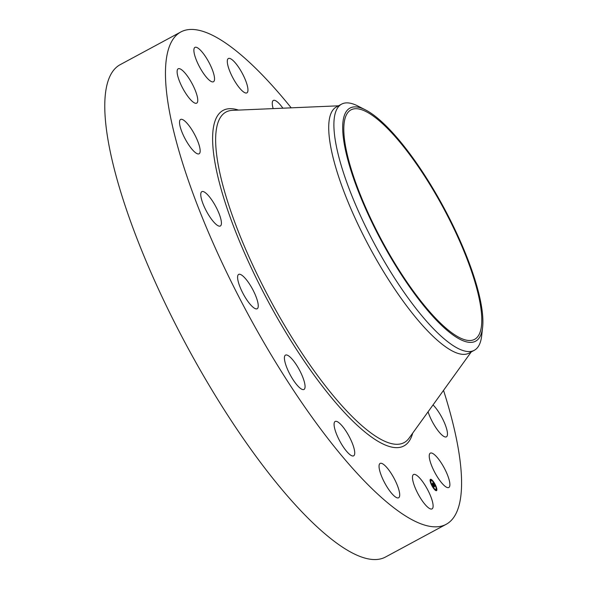 <?xml version="1.0" encoding="UTF-8"?>
<svg xmlns="http://www.w3.org/2000/svg" width="589" height="589" viewBox="0 0 589 589"><rect width="100%" height="100%" fill="white"/><g stroke="black" fill="none" stroke-linecap="round" stroke-linejoin="round"><path stroke-width="0.88" d="M431.7 499.06A19.511 5.213 -118.3 0 1 432.046 508.889A19.511 5.213 -118.3 0 1 423.152 502.049A19.511 5.213 -118.3 0 1 413.876 484.364A19.511 5.213 -118.3 0 1 413.53 474.535A19.511 5.213 -118.3 0 1 422.423 481.375A19.511 5.213 -118.3 0 1 431.7 499.06M443.532 390.36A279.65 74.729 -118.3 0 1 446.212 524.291L385.537 557.01A279.65 74.729 -118.3 0 1 327.749 536.159A279.65 74.729 -118.3 0 1 151.822 274.422A279.65 74.729 -118.3 0 1 120.104 64.709L180.786 31.99A279.65 74.729 -118.3 0 1 238.574 52.841A279.65 74.729 -118.3 0 1 291.209 107.839M446.212 524.291A279.65 74.729 -118.3 0 1 388.423 503.448A279.65 74.729 -118.3 0 1 212.504 241.704A279.65 74.729 -118.3 0 1 180.786 31.99M482.627 327.182L481.706 335.568A139.821 37.365 -118.3 0 1 474.3 350.293L469.094 353.106A139.821 37.365 -118.3 0 1 440.197 342.68A139.821 37.365 -118.3 0 1 352.237 211.812A139.821 37.365 -118.3 0 1 336.378 106.955L341.591 104.143A139.821 37.365 -118.3 0 1 357.957 106.057L365.467 109.893A132.378 35.377 -118.3 0 1 442.354 204.913A132.378 35.377 -118.3 0 1 482.855 324.171A132.378 35.377 -118.3 0 1 482.627 327.182A132.378 35.377 -118.3 0 1 408.206 284.914A132.378 35.377 -118.3 0 1 342.732 125.045A132.378 35.377 -118.3 0 1 365.467 109.893M474.3 350.293A139.821 37.365 -118.3 0 1 445.409 339.875A139.821 37.365 -118.3 0 1 369.84 235.026A139.821 37.365 -118.3 0 1 333.948 122.056A139.821 37.365 -118.3 0 1 341.591 104.143M447.714 329.612A130.331 34.832 -118.3 0 1 365.725 207.63A130.331 34.832 -118.3 0 1 350.941 109.893A130.331 34.832 -118.3 0 1 377.873 119.604A130.331 34.832 -118.3 0 1 459.862 241.586A130.331 34.832 -118.3 0 1 474.646 339.323A130.331 34.832 -118.3 0 1 447.714 329.612M227.391 62.89A19.511 5.213 -118.3 0 1 228.37 58.517A19.511 5.213 -118.3 0 1 239.289 68.265A19.511 5.213 -118.3 0 1 247.859 88.49A19.511 5.213 -118.3 0 1 246.887 92.863A19.511 5.213 -118.3 0 1 235.968 83.108A19.511 5.213 -118.3 0 1 227.391 62.89M354.409 454.966A19.511 5.213 -118.3 0 1 353.665 455.827A19.511 5.213 -118.3 0 1 340.788 442.876A19.511 5.213 -118.3 0 1 334.405 422.35A19.511 5.213 -118.3 0 1 335.148 421.481A19.511 5.213 -118.3 0 1 348.025 434.439A19.511 5.213 -118.3 0 1 354.409 454.966M273.156 108.604A19.511 5.213 -118.3 0 1 272.589 101.315A19.511 5.213 -118.3 0 1 273.333 100.454A19.511 5.213 -118.3 0 1 282.882 108.192M302.974 389.616A19.511 5.213 -118.3 0 1 289.302 373.139A19.511 5.213 -118.3 0 1 285.481 355.108A19.511 5.213 -118.3 0 1 286.497 354.946A19.511 5.213 -118.3 0 1 300.176 371.423A19.511 5.213 -118.3 0 1 303.998 389.454A19.511 5.213 -118.3 0 1 302.974 389.616M253.152 307.296A19.511 5.213 -118.3 0 1 240.872 289.03A19.511 5.213 -118.3 0 1 238.663 274.4A19.511 5.213 -118.3 0 1 242.697 275.858A19.511 5.213 -118.3 0 1 254.971 294.117A19.511 5.213 -118.3 0 1 257.179 308.746A19.511 5.213 -118.3 0 1 253.152 307.296M212.511 220.536A19.511 5.213 -118.3 0 1 202.704 202.984A19.511 5.213 -118.3 0 1 201.828 191.653A19.511 5.213 -118.3 0 1 209.669 197.109A19.511 5.213 -118.3 0 1 219.476 214.668A19.511 5.213 -118.3 0 1 220.352 225.999A19.511 5.213 -118.3 0 1 212.511 220.536M187.243 142.545A19.511 5.213 -118.3 0 1 180.587 119.449A19.511 5.213 -118.3 0 1 192.456 130.706A19.511 5.213 -118.3 0 1 199.111 153.795A19.511 5.213 -118.3 0 1 187.243 142.545M433.025 404.93A19.511 5.213 -118.3 0 1 439.755 413.743A19.511 5.213 -118.3 0 1 446.41 436.832A19.511 5.213 -118.3 0 1 434.542 425.582A19.511 5.213 -118.3 0 1 428.07 411.807M181.198 85.199A19.511 5.213 -118.3 0 1 178.172 68.795A19.511 5.213 -118.3 0 1 193.671 86.745A19.511 5.213 -118.3 0 1 196.697 103.141A19.511 5.213 -118.3 0 1 181.198 85.199M445.799 471.082A19.511 5.213 -118.3 0 1 448.825 487.486A19.511 5.213 -118.3 0 1 433.327 469.543A19.511 5.213 -118.3 0 1 430.309 453.14A19.511 5.213 -118.3 0 1 445.799 471.082M195.298 57.229A19.511 5.213 -118.3 0 1 194.952 47.4A19.511 5.213 -118.3 0 1 203.846 54.232A19.511 5.213 -118.3 0 1 213.122 71.917A19.511 5.213 -118.3 0 1 213.468 81.746A19.511 5.213 -118.3 0 1 204.574 74.913A19.511 5.213 -118.3 0 1 195.298 57.229M399.607 493.398A19.511 5.213 -118.3 0 1 398.635 497.771A19.511 5.213 -118.3 0 1 387.717 488.016A19.511 5.213 -118.3 0 1 379.139 467.791A19.511 5.213 -118.3 0 1 380.119 463.425A19.511 5.213 -118.3 0 1 391.03 473.173A19.511 5.213 -118.3 0 1 399.607 493.398M434.63 483.517A6.435 1.723 -118.3 0 1 436.537 490.652A6.435 1.723 -118.3 0 1 432.333 486.455A6.435 1.723 -118.3 0 1 430.426 479.321A6.435 1.723 -118.3 0 1 434.63 483.517M434.387 483.834A5.073 1.355 -118.3 0 1 435.889 489.452A5.073 1.355 -118.3 0 1 432.576 486.146A5.073 1.355 -118.3 0 1 431.074 480.521A5.073 1.355 -118.3 0 1 434.387 483.834M432.54 483.37L433.894 486.978L431.936 484.121L432.466 483.414M432.665 483.495L432.981 484.239L432.643 483.51M432.709 483.981L434.049 487.132L432.79 483.967M433.092 482.605L433.43 483.436L432.856 483.26L434.064 484.74L433.629 484.592L434.336 486.359L432.569 483.274L433.092 482.605M433.246 482.803L433.556 483.562L433.224 482.818M434.167 484.806L433.526 483.746L434.167 484.806M433.791 484.74L434.785 486.19L434.491 486.566L433.769 484.747M430.684 479.954L430.795 480.381L430.684 479.954M434.579 483.584L434.697 484.018L434.579 483.584M432.252 480.469L432.363 480.904L432.252 480.469M436.42 489.849L436.537 490.276L436.42 489.849M436.309 487.471L436.427 487.898L436.309 487.471M432.385 486.389L432.267 485.954L432.385 486.389M430.655 482.509L430.544 482.074L430.655 482.509M434.711 489.503L434.601 489.069L434.711 489.503M432.635 483.297L433.018 483.083M433.151 482.781L432.893 483.149M433.983 483.157A6.435 1.723 61.7 0 0 432.355 480.911L432.223 480.985M431.803 480.322A6.435 1.723 61.7 0 0 430.279 479.446M436.353 490.711A6.435 1.723 61.7 0 0 436.53 490.284L436.132 490.107M436.552 490.144A6.435 1.723 61.7 0 0 436.228 488.009M435.978 487.258A6.435 1.723 61.7 0 0 435.286 485.579M432.657 486.993A5.073 1.355 61.7 0 0 434.417 489.172M434.962 489.562A5.073 1.355 61.7 0 0 435.558 489.628L435.889 489.452M431.074 480.521L430.743 480.698A5.073 1.355 61.7 0 0 430.53 482.082M430.714 482.87A5.073 1.355 61.7 0 0 431.354 484.578M430.353 480.131L430.426 479.696M436.088 490.026L436.206 490.46M436.427 487.898L436.051 487.795M434.52 489.503L434.601 489.069M471.215 351.964L409.083 438.15A187.758 50.175 -118.3 0 1 365.342 428.586A187.758 50.175 -118.3 0 1 242.675 242.263A187.758 50.175 -118.3 0 1 232.346 110.357L338.498 105.814M412.705 433.129A190.593 50.934 -118.3 0 1 364.562 431.693A190.593 50.934 -118.3 0 1 235.232 230.667A190.593 50.934 -118.3 0 1 238.53 110.091"/></g></svg>
